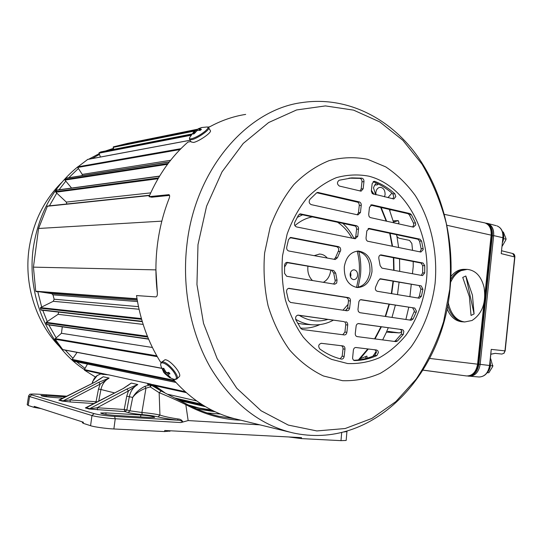 <?xml version="1.0" encoding="UTF-8"?>
<svg xmlns="http://www.w3.org/2000/svg" width="542" height="542" viewBox="0 0 542 542"><rect width="100%" height="100%" fill="white"/><g stroke="black" fill="none" stroke-linecap="round" stroke-linejoin="round"><path stroke-width="0.81" d="M62.289 326.84L61.442 333.289L54.972 338.933L62.811 349.685L161.787 368.377M87.465 364.075L84.396 369.583L84.505 370.179L95.297 376.947M139.037 309.245L53.258 301.298L40.514 307.619L40.819 309.821L41.334 310.099M143.149 324.407L58.055 314.333L46.178 322.307L46.009 322.903L47.039 324.665L148.61 339.156M77.086 352.381L72.194 359.4L73.57 361.189L175.947 382.442M82.086 175.635L82.249 174.409L77.533 167.132L87.716 159.436M113.624 149.389L113.366 146.848L127.533 143.4L197.335 129.267M66.801 203.995L66.327 202.098L55.806 192.22L55.724 191.604L56.951 190.052L159.599 176.089M71.578 188.067L64.945 180.086L64.938 179.477L66.26 178.128L169.341 161.889M100.399 157.031L98.99 152.952L100.751 151.929M58.671 312.104L142.302 321.67M137.492 301.576L52.987 294.868L54.146 299.218L138.474 306.65M47.452 206.048L38.577 228.48L33.428 267.138L35.718 291.217L51.653 293.628L137.255 300.221M161.828 221.143L38.577 228.48M155.92 269.875L33.428 267.138M382.659 339.909L386.365 332.321L388.411 331.413L399.474 332.917L392.557 332.463M398.092 223.765L399.041 222.742L398.248 220.621L393.485 222.051M389.718 210.506L390.741 209.727M58.055 314.333L58.692 312.158M53.258 301.298L54.146 299.218M52.987 294.868L51.653 293.628M170.595 160.283L82.249 174.409M152.404 347.483L61.442 333.289M392.754 198.792L393.79 196.787L392.835 193.928L394.854 193.779L395.809 196.638L393.831 198.989L372.3 193.623L371.338 191.075L372.158 183.65L374.149 181.285L374.854 181.401L373.357 181.536M412.625 226.969L413.736 224.903L413.458 223.033L415.49 222.952L415.768 224.828L413.431 227.145L370.078 217.525L368.973 216.244L368.696 214.354L369.502 207.193L372.002 204.835L371.04 204.896M419.921 251.861L421.127 249.713L421.1 248.676L423.139 248.656L423.166 249.699L420.856 252.044L367.408 241.17L366.304 239.916L366.026 238.026L366.839 230.845L369.346 228.439L368.526 228.467M421.303 275.37L422.645 272.877L424.684 272.917L422.57 275.587L381.974 268.134L380.145 265.655L378.878 258.805C378.546 256.549 379.231 255.248 380.945 254.903L380.592 254.93M421.236 285.905L422.902 289.279L421.412 296.278L419.332 298.242L377.164 291.257C375.389 290.471 374.915 288.947 375.755 286.691L378.479 280.546L380.579 278.778L421.236 285.905L379.807 278.927M417.984 298.025L419.373 296.183L420.904 288.94L419.196 285.837M414.732 308.08L416.459 311.169L416.202 312.172L413.065 318.987L411.168 320.254L359.847 312.68L358.384 311.603L357.964 309.455L358.906 301.603L359.8 300.139L360.931 299.651L414.732 308.08L360.491 299.74M409.711 320.044L411.039 318.838L414.427 311.04L412.699 307.958M402.164 329.617L403.214 330.2L403.851 331.46L403.248 334.441L397.435 341.033L395.938 341.629L357.158 336.602C355.83 336.257 355.2 335.186 355.267 333.411L356.209 325.518L356.934 324.211L358.309 323.533L402.164 329.617L358.025 323.574M394.305 341.419L395.423 340.823L401.229 334.251L401.832 331.284L401.195 330.024L400.145 329.441M353.696 360.288C360.979 360.03 368.032 358.384 374.84 355.342L376.419 352.246L375.843 350.559L374.576 349.773L376.568 350.003L377.842 350.789L378.418 352.483L376.839 355.586C369.698 358.777 362.313 360.437 354.671 360.572L353.303 359.963L352.571 358.364L353.377 350.146C353.709 348.398 354.563 347.51 355.925 347.503L376.568 350.003L355.735 347.49M338.825 246.712L340.335 247.884L340.762 250.079L337.429 257.728L335.254 259.516L288.778 250.993C287.206 250.472 286.522 249.205 286.725 247.206L288.52 239.517L290.851 237.45L338.825 246.712L336.86 246.739L289.95 237.653M334.136 259.333L335.478 257.721L338.804 250.099L338.371 247.904L336.86 246.739M333.526 284.022L335.2 281.562L335.071 280.078L337.029 280.139L336.67 283.066L334.732 284.211L286.671 276.257L284.543 273.344L284.591 265.309C284.814 263.48 285.661 262.504 287.152 262.369L286.772 262.396M344.292 266.8C344.014 278.778 348.377 285.695 357.381 287.545C365.322 287.084 370.186 281.826 371.975 271.772C372.239 259.618 367.733 252.708 358.458 251.048C350.782 251.698 346.06 256.949 344.292 266.8M357.205 251.102C366.06 253.195 370.315 260.072 369.976 271.738C368.397 281.102 363.933 286.345 356.582 287.47M208.487 127.485C220.499 120.758 232.897 116.401 245.668 114.403M161.455 362.219L160.52 362.056C148.257 342.442 140.249 320.281 136.509 295.573L155.771 296.901C157.024 296.677 157.539 295.207 157.309 292.49C155.412 276.467 155.466 260.431 157.465 244.381C159.504 228.338 163.379 213.053 169.09 198.528C169.87 196.4 169.822 195.113 168.948 194.666L149.036 196.658C158.671 174.544 171.638 156.353 187.932 142.085L190.953 141.53M342.774 334.739L344.915 332.111L346.887 332.307L347.713 324.997L345.749 324.821L344.915 332.111M345.749 324.821C345.81 323.039 345.173 321.962 343.831 321.596L298.1 315.119M297.666 315.159L343.831 321.596M345.803 310.607L347.646 308.073L349.617 308.208L350.444 300.918L348.472 300.803L347.646 308.073M348.472 300.803L348.052 298.649L346.562 297.544L348.533 297.653L288.9 288.31M288.425 288.398L346.562 297.544M321.135 343.289L343.052 345.938L321.338 343.303C318.533 344.251 317.991 346.114 319.733 348.899C326.548 353.872 333.757 357.266 341.338 359.089L341.514 359.116C342.923 359.122 343.804 358.228 344.15 356.44L344.976 349.143L343.011 348.913L342.185 356.189L344.15 356.44M340.247 358.818L342.185 356.189M343.011 348.913C343.079 347.124 342.436 346.053 341.087 345.715L343.052 345.938C344.4 346.284 345.044 347.354 344.976 349.143M286.318 262.524L333.709 270.533L287.436 262.403M333.709 270.533L335.674 273.093L333.716 273.053L335.071 280.078M333.716 273.053L331.758 270.492M354.454 238.629L355.782 236.387L356.622 228.853L356.182 227.01L355.193 226.007L299.448 214.137M370.633 205.106L407.997 213.69L410.03 213.589L372.002 204.835M410.03 213.589L411.358 214.679L409.325 214.781L413.458 223.033M409.325 214.781L407.997 213.69M368.079 228.663L417.916 239.212L419.955 239.171L369.346 228.439M419.955 239.171L421.588 241.061L419.549 241.102L421.1 248.676M419.549 241.102L417.916 239.212M373.133 181.692C380.254 184.456 386.819 188.535 392.835 193.928M424.684 272.917L424.745 265.675L422.706 265.655L422.645 272.877M422.706 265.655L420.985 263.019L423.024 263.033L381.222 254.93M380.105 255.106L420.985 263.019M360.071 190.994L361.162 188.948L361.975 181.821C362.022 179.917 361.324 178.765 359.888 178.372L348.946 178.155M357.273 214.774L358.479 212.633L359.312 205.12L358.879 203.27L357.889 202.254L316.792 192.735M346.887 332.307C346.555 334.041 345.701 334.922 344.333 334.942L302.361 329.509L300.803 328.452L295.885 319.855C295.16 317.151 295.939 315.579 298.236 315.132L298.324 315.139M345.796 321.758C347.137 322.124 347.781 323.201 347.713 324.997M349.617 308.208L348.77 310.126L347.151 310.803L290.485 302.443L288.493 300.444L286.576 292.138C286.427 289.821 287.287 288.547 289.157 288.303L289.347 288.324M348.533 297.653C349.868 298.039 350.505 299.13 350.444 300.918M337.029 280.139L335.674 273.093M355.213 238.778L296.542 226.922C294.685 226.136 294.096 224.605 294.767 222.328L298.493 215.113L300.39 213.873L356.69 225.757L358.005 226.678L358.567 228.135L357.761 236.339L355.213 238.778M415.49 222.952L411.358 214.679M423.139 248.656L421.588 241.061M394.854 193.779C388.749 188.298 382.083 184.172 374.854 181.401M423.024 263.033L424.745 265.675M339.109 180.249L352.022 177.878L361.873 178.176C363.309 178.569 364.007 179.72 363.96 181.631L363.154 188.779L361.101 191.17L339.4 186.062C336.941 184.199 336.839 182.261 339.109 180.249M357.916 214.917L311.196 204.625C309.042 203.453 308.628 201.685 309.936 199.32L316.555 192.911L317.761 192.417L359.637 202.003L360.864 203.135L361.297 204.666L360.457 212.525L357.916 214.917M289.638 432.103L236.678 419.19C212.755 413.634 191.563 400.308 173.088 379.197M149.036 196.658L151.746 197.207L169.571 195.391M307.931 266.318L307.89 266.664C307.402 272.389 308.933 277.009 312.477 280.532M323.303 282.328C327.429 280.106 329.895 276.217 330.688 270.661L330.728 270.316M284.536 267.138L287.219 262.68M350.146 274.069C350.064 277.253 351.23 279.103 353.635 279.625C355.796 279.523 357.117 278.107 357.612 275.377C357.686 272.104 356.473 270.248 353.98 269.814C351.9 269.997 350.62 271.42 350.146 274.069M350.484 276.921L350.959 275.194L350.593 272.375M384.488 196.821L385.084 194.612C385.118 190.188 383.472 187.762 380.138 187.322C377.801 187.661 376.378 189.354 375.87 192.403L375.952 194.781M412.557 250.37L411.852 243.507L409.542 240.411L398.865 238.175L396.981 236.597L396.52 234.679M393.695 222.796L389.298 209.395M372.977 356.135L376.216 351.25M405.89 319.482L408.749 307.334M409.915 296.684L411.256 284.442M412.435 273.737L413.228 266.515L413.187 261.508M157.363 293.032L155.92 270.011M377.801 183.724L377.124 184.944L374.8 184.842L373.479 187.837L375.66 194.713M378.357 183.995L377.124 184.944M387.964 197.647L391.92 193.121M399.474 332.917L401.873 331.494M375.023 185.188L376.25 182.993M367.117 358.167L366.914 356.087L360.023 358.811L359.136 359.841M396.981 236.597L398.627 247.552M399.562 258.873L399.705 271.393M399.068 282.307L397.482 294.624M395.355 305.227L391.981 317.429M388.262 327.781L386.365 332.321M327.293 258.073C325.132 255.519 322.551 254.178 319.57 254.062L314.136 255.655M366.243 358.411L365.261 356.758M210.208 130.351L210.526 130.886C210.967 133.122 198.968 141.34 193.63 142.451L191.231 141.984L189.849 139.728M207.173 126.957L207.274 126.963C208.772 127.255 208.006 128.711 204.978 131.333C200.35 134.965 195.947 137.424 191.766 138.711C189.375 139.233 188.86 138.589 190.222 136.787L193.535 132.194M208.033 127.445L208.846 128.095L207.274 126.963L201.509 127.546M193.474 132.133L194.808 131.313L193.101 134.03L194.219 133.745L196.882 130.778L198.237 130.263L200.161 130.419L200.831 129.884L201.421 129.375L199.226 128.84L201.739 127.505L198.528 128.65L194.551 131.232M194.741 131.083L195.452 131.936M194.449 132.024L194.896 132.682M194.808 131.313L195.344 132.072M195.933 130.107L196.455 131.083M197.146 129.375L197.762 130.426M198.528 128.65L199.632 130.344M199.226 128.84L200.032 130.398M199.558 129.165L200.194 130.392M161.807 362.015L165.039 359.739C169.883 359.556 181.678 373.16 179.51 376.412L178.806 377.076M163.576 371.887L161.347 367.069C160.161 364.238 160.493 362.815 162.329 362.788C165.689 363.479 169.416 366.406 173.501 371.582C176.949 376.69 177.336 379.359 174.666 379.59L169.646 377.652L165.059 373.851M164.016 372.686L169.599 377.395L170.493 377.476L168 374.908L168.257 374.258L169.951 373.865L169.422 373.106L168.826 372.34L167.085 372.659L165.92 372.076L163.799 368.37L162.912 368.309L164.267 371.954L164.192 372.435L163.494 371.934L164.016 372.686M169.382 373.052L168.257 374.258M169.599 377.395L169.815 376.975M167.566 375.775L168.162 375.233M166.347 374.773L168.813 372.34M165.364 374.027L166.787 372.523M164.612 373.445L166.15 372.205M164.192 372.435L165.371 371.494M164.267 371.954L165.147 371.236M163.941 370.843L164.572 370.294M467.766 376.067L468.017 376.094C473.857 375.924 477.475 371.981 478.871 364.265L492.373 235.655C492.719 229.368 490.727 225.309 486.384 223.487M469.04 376.202L469.291 376.229C475.131 376.067 478.749 372.124 480.151 364.42L493.627 235.939C493.965 229.537 491.899 225.458 487.434 223.717L486.709 223.548M504.189 353.14L501.906 354.062L503.918 353.242L504.961 350.857L514.683 256.922L512.732 253.52M485.463 223.087L487.692 223.44C492.021 225.276 494.006 229.32 493.667 235.587L480.151 364.42L478.871 364.265M478.871 376.975L479.135 376.995C484.772 376.69 488.247 372.849 489.562 365.484L491.242 349.38L489.778 365.511L480.151 364.359M503.091 237.843L503.098 237.809C503.43 231.712 501.397 227.742 497 225.892C501.255 227.687 503.22 231.637 502.888 237.735L501.228 253.622L502.888 237.735L493.667 235.587M486.953 372.977C489.846 369.99 490.923 366.202 490.178 361.622M488.884 372.7L492.759 366.412L490.761 358.858M487.272 372.659L488.471 372.794M490.374 365.647L492.441 365.897M502.637 242.206C504.101 238.5 504.074 235.093 502.556 231.996M503.166 231.983L502.502 231.827M502.224 246.17L505.95 239.693L505.645 239.09L506.045 238.765L503.382 232.084M503.613 238.629L505.645 239.09M450.626 282.274C453.18 276.616 456.676 272.741 461.12 270.648L467.258 269.381C475.666 270.322 481.276 276.318 484.081 287.382C486.282 302.727 482.258 313.764 472.014 320.505L464.704 321.968C456.771 320.796 451.405 314.895 448.6 304.258L448.207 302.185M459.846 270.627L465.984 269.36C459.928 269.36 454.873 272.694 450.815 279.347C453.254 275.194 456.269 272.287 459.846 270.627M469.365 296.623L471.045 315.451L474.087 313.947L472.434 295.153L465.822 276.007L462.733 277.429L469.365 296.623M463.701 321.894L463.437 321.873C455.883 320.817 450.612 315.322 447.631 305.397C450.612 315.322 455.883 320.817 463.437 321.873L463.701 321.894M474.087 313.947L465.822 276.007M446.987 308.703C450.307 316.609 455.205 320.952 461.676 321.745L461.94 321.765M465.531 269.354L464.223 269.333C459.216 269.279 454.799 271.65 450.964 276.454M61.795 182.369C43.882 200.188 32.94 222.525 28.97 249.374C24.011 285.031 36.131 322.632 59.417 346.433M107.37 374.63L84.396 369.583C48.428 346.216 26.416 295.979 33.292 247.965C38.523 213.907 53.279 186.915 77.574 166.997M85.026 368.452L76.768 361.853M72.946 358.323L65.297 350.152M56.124 337.795L48.841 324.922M47.262 321.575L42.757 310.295M41.68 307.043L37.818 291.806M49.43 205.825L56.761 193.121M59.051 189.768L65.792 181.103M68.8 177.729L78.333 168.548M91.977 158.61L99.464 154.423M108.475 150.398L113.434 148.623M88.678 159.226L99.179 153.643M105.548 150.974L113.373 148.379M347.022 431.493L344.075 431.96M153.616 416.751C150.385 415.965 146.13 415.382 140.852 415.003L106.036 412.868L100.683 412.977C101.32 413.864 105.988 414.671 114.694 415.396L149.87 417.503L154.694 417.408L153.616 416.751M151.469 385.301L147.465 384.339L147.925 384.027L150.886 384.115L151.055 384.813L147.465 384.339L150.202 384.942L144.904 386.331L145.954 388.167L141.909 412.482L142.167 414.603C136.022 414.034 131.32 413.336 128.075 412.509L124.884 411.622L89.064 408.993L126.936 389.014L137.797 384.535C133.339 387.103 130.52 391.128 129.348 396.608L126.835 409.955L130.033 410.836L141.909 412.482C149.321 413.16 155.337 414.02 159.937 415.064L159.158 392.686L150.263 386.913L145.954 388.167C140.073 390.369 135.649 393.458 132.688 397.442C135.331 392.808 139.402 389.102 144.904 386.331M108.739 374.861L104.681 374.495M96.95 375.62L100.629 373.98L97.194 375.572C94.525 377.456 92.96 380.017 92.499 383.255M99.708 379.231L103.244 376.758L95.859 381.636L59.735 399.928L63.068 400.904L98.732 382.313L109.125 378.079C104.809 380.498 102.086 384.305 100.948 389.502L114.592 392.916M127.39 385.911L131.279 383.065L123.745 388.262L86.293 407.699L89.999 408.783L97.099 407.753L97.716 409.915M240.702 420.172C222.762 419.671 204.47 414.494 185.825 404.637L188.149 420.572L180.906 422.557C184.314 421.48 179.443 420.07 177.729 420.179C169.341 419.142 162.79 418.045 158.068 416.886C154.016 415.958 148.718 415.199 142.167 414.603M259.862 424.84L188.149 420.572M346.196 440.111L346.169 440.456L340.986 440.646L301.393 438.607L288.656 436.954M169.917 431.066L164.592 431.574L113.874 428.966C106.456 428.668 93.583 426.866 90.575 425.707L91.964 415.538L29.593 396.568L28.597 395.836C30.582 394.217 26.666 393.749 38.868 394.237L38.943 394.251C31.802 393.824 29.343 394.034 31.558 394.894L94.105 413.614C99.01 414.867 105.832 415.802 114.565 416.425L177.729 420.179L177.959 418.952C180.411 419.088 182.044 420.104 182.85 422.008M301.393 438.607L301.488 437.624L164.734 430.49L164.592 431.574M31.558 394.894L29.593 396.568L28.204 405.463L34.051 407.36L34.2 406.378L83.387 422.225L83.238 423.322L90.575 425.707M65.724 396.819L40.975 395.477C41.558 396.141 45.596 396.798 53.089 397.449L63.116 398.14M62.167 401.1L69.864 399.949L96.049 401.73L98.488 389.075L100.175 384.102L69.864 399.949L70.406 401.988L62.167 401.1L58.834 400.125L59.701 399.867M89.064 408.993L85.358 407.902L86.3 407.692M185.838 403.709C196.665 409.454 207.566 413.621 218.534 416.215L234.808 418.742M126.747 396.155L128.481 390.904L97.099 407.753L124.226 409.495L126.747 396.155L132.688 397.442L130.033 410.836L128.075 412.509M28.204 405.463L27.215 404.678L28.557 396.107M180.906 422.557L115.243 418.749C107.844 418.383 94.985 416.608 91.964 415.538L94.105 413.614M158.068 416.886L159.937 415.064C164.212 416.507 170.222 417.801 177.959 418.952M218.568 416.215C207.654 413.661 196.732 409.474 185.798 403.668L185.825 404.637C176.394 400.023 167.505 396.039 159.158 392.686L161.198 391.012M41.165 408.621L34.051 407.36M83.238 423.322L82.33 422.591L82.425 421.92M92.208 383.404L92.648 381.493L97.194 375.572M151.482 385.308L150.202 384.942L150.263 386.913L151.496 385.267L161.123 390.978L185.696 403.627M123.576 388.255L131.279 383.065L137.797 384.535L128.481 390.904L126.936 389.014M95.71 381.629L103.244 376.758L109.125 378.079L100.175 384.102L98.732 382.313M123.745 388.262L85.358 407.902M95.859 381.636L58.834 400.125M147.925 384.027L148.44 384.434M157.282 356.663L55.047 339.245M186.231 392.625L154.965 385.728M104.01 374.481L84.505 370.179M141.611 319.319L40.284 308.195M147.742 337.077L46.009 322.903M174.741 381.101L72.235 360.003M202.843 405.064L176.97 399M205.587 406.724L180.31 400.762M180.052 149.551L77.614 167.471M194.835 130.988L113.115 147.37M158.027 178.725L55.806 192.22M167.512 164.294L64.945 180.086M191.102 135.243L99.017 153.183M149.531 195.52L47.005 206.285M137.004 298.757L35.718 291.217M137.072 299.17L36.09 291.576M392.279 332.571L386.636 332.05L392.293 332.578M398.174 220.635L393.14 220.851M191.563 134.552L99.206 152.634M191.963 134.003L100.575 151.963M168.142 163.454L64.938 179.477M169.239 162.011L66.009 178.257M158.508 177.905L55.724 191.604M159.49 176.265L56.653 190.228M66.327 202.098L150.71 192.877M195.662 130.276L113.366 146.848M209.829 126.74L207.952 127.119M190.181 140.27L87.431 159.49M180.913 148.671L77.682 166.855M204.28 405.944L178.765 399.942M201.475 404.197L175.161 398.052M203.419 405.423L177.701 399.386L203.426 405.43M173.982 380.227L72.194 359.4M175.865 382.354L73.387 361.094M147.417 336.277L46.178 322.307M148.501 338.913L46.727 324.428M141.394 318.567L40.514 307.619M142.187 321.284L40.819 309.821M185.222 391.717L152.37 384.508M196.611 400.904L167.857 394.285M161.746 368.248L62.581 349.543M156.794 355.809L55.142 338.621M197.993 244.611L206.57 206.245L222.037 171.848L243.222 143.454L268.636 122.546L296.589 109.951L325.417 105.914L353.58 110.128L379.752 121.903L402.828 140.283L421.981 164.118C432.645 182.268 440.727 201.976 446.229 223.229C450.172 244.977 451.357 266.969 449.772 289.191L443.607 321.596C436.988 342.456 427.875 361.595 416.263 379.027L395.89 401.581L371.893 418.438L345.166 428.526L316.846 430.937L288.297 425.084L261.075 410.755L236.813 388.289L217.159 358.628L203.514 323.33L196.949 284.503L197.993 244.611M187.024 243.771C195.621 168.447 247.586 109.511 302.057 102.567C346.745 95.9 389.352 118.014 416.168 154.429C442.963 191.231 454.948 241.217 449.996 289.293C442.563 374.793 373.065 451.019 292.314 432.753C259.381 424.786 232.125 403.133 210.547 367.788C190.588 332.984 181.706 287.389 187.024 243.771M264.611 253.006L270.14 227.261C276.088 211.041 284.015 196.8 293.899 184.524C304.665 173.725 316.406 165.757 329.13 160.628C342.083 157.241 354.929 156.814 367.672 159.334L385.701 166.868C396.913 174.321 406.764 183.873 415.267 195.526C430.904 220.221 437.95 252.193 435.07 283.588C431.988 306.989 423.803 328.825 411.249 346.684C402.15 357.767 391.805 366.663 380.227 373.377C368.126 378.628 355.586 381.073 342.598 380.701L323.452 375.985C311.027 370.057 299.726 361.365 289.557 349.902C280.329 337.029 273.168 322.307 268.08 305.742C264.388 288.5 263.229 270.919 264.611 253.006M282.538 255.695L287.125 234.11C292.057 220.492 298.635 208.487 306.867 198.108C315.837 188.934 325.654 182.126 336.318 177.668C347.198 174.673 358.032 174.172 368.804 176.17C406.581 185.75 431.669 234.401 426.33 281.549C423.566 301.887 416.757 319.794 405.904 335.281C398.119 344.651 389.305 352.131 379.454 357.72C369.183 362.049 358.574 363.994 347.618 363.54L331.521 359.353C321.115 354.231 311.677 346.805 303.208 337.083C295.539 326.196 289.604 313.804 285.397 299.895C282.341 285.438 281.393 270.702 282.538 255.695M168.596 194.639L169.158 194.754M335.478 257.721L337.429 257.728M340.308 251.454L338.35 251.468M291.223 237.484L290.356 237.504M363.96 181.631L361.975 181.821M361.162 188.948L363.154 188.779M359.888 178.372L361.873 178.176M354.712 225.831L356.69 225.757M300.844 213.914L299.807 213.975M358.58 229.11L356.595 229.185M355.782 236.387L357.761 236.339M357.408 202.071L359.393 201.929M318.276 192.464L317.117 192.566M361.277 205.316L359.292 205.445M358.479 212.633L360.457 212.525M380.782 278.798L380.308 278.791M419.373 296.183L421.412 296.278M422.902 289.279L420.863 289.198M376.839 355.586L374.84 355.342M354.177 360.505L354.671 360.572M416.202 312.172L414.169 312.036M411.039 318.838L413.065 318.987M361.318 299.665L360.972 299.645M403.248 334.441L401.229 334.251M395.423 340.823L397.435 341.033M391.338 293.608L393.038 281.251M393.668 270.282L393.384 257.674M392.191 246.251L389.698 233.236M386.202 221.15L380.66 207.41M373.397 194.172L371.338 191.041M381.161 207.525L386.642 221.244M390.098 233.324L392.571 246.332M393.749 257.748L394.027 270.35M393.397 281.312L391.697 293.669M371.406 190.357L373.994 194.314M356.548 287.463L359.021 275.621C359.942 267.253 359.326 259.083 357.171 251.102M351.893 238.107C348.113 231.393 343.316 226.089 337.503 222.193M312.382 216.875C306.074 218.094 300.248 221.014 294.902 225.641M297.24 217.389L302.592 214.801M297.714 323.303L303.418 324.231L312.253 324.787C306.46 324.312 300.925 322.463 295.654 319.238M319.895 324.597C313.676 327.415 307.233 328.581 300.566 328.086M314.001 324.888L312.253 324.787C319.705 325.308 326.765 323.757 333.425 320.146M390.626 332.334L399.359 332.903M389.366 304.286L385.592 316.481M381.372 326.826L375.037 338.919M368.309 349.014L360.152 358.763M358.377 359.935L367.808 348.953M374.583 338.865L380.965 326.765M385.206 316.426L388.993 304.225M299.292 315.39C308.534 321.074 318.073 322.402 327.924 319.38M342.971 310.193L348.066 304.387M210.526 130.886L208.846 128.095C209.266 130.304 197.254 138.528 191.922 139.66L189.531 139.213L189.47 138.386M160.683 363.919L161.116 362.652L162.688 361.9C167.512 361.738 179.334 375.362 177.18 378.594L176.604 379.197M446.954 225.282L491.14 235.14C491.472 228.609 489.345 224.517 484.758 222.87L484.135 222.742M422.99 370.159L466.52 375.958C472.448 375.945 476.14 372.022 477.583 364.17L484.026 302.829M423.024 370.105L466.513 375.958L423.024 370.105M429.623 358.431L478.071 364.231C476.675 372.022 472.827 375.931 466.52 375.958M484.873 294.787L491.14 235.14L491.608 235.363M492.373 235.655L493.627 235.939M491.242 349.38L505.164 350.884L503.918 353.242M487.692 223.44L496.187 225.675M514.88 257.016L501.228 253.622M501.926 354.062L495.252 353.364M490.957 354.163L495.198 353.357L490.95 354.231M489.562 365.484L489.778 365.511C488.478 372.855 484.934 376.683 479.135 376.995L470.327 376.256M346.982 431.161L347.016 431.696M140.608 416.947L140.852 415.003M156.218 386.622L164.748 392.726M98.488 389.075L100.948 389.502L98.705 401.161M150.886 384.115L156.191 386.582L156.082 387.151L151.055 384.813L152.024 385.647M103.339 374.481L100.995 373.966L103.38 374.481M340.986 440.646L341.697 432.557M114.565 416.425L115.243 418.749L113.874 428.966M38.895 394.244L66.93 396.202L38.943 394.251M94.071 403.566L70.406 401.988M46.097 396.724L46.266 395.464M105.832 414.447L106.036 412.868M196.577 407.428L188.243 404.942L198.914 407.99L211.678 410.057M220.398 414.041L207.091 412.936M196.509 408.844L215.181 411.764M213.331 410.883L192.044 406.812M161.441 391.128L156.082 387.151M124.226 409.495L124.884 411.622L126.835 409.955L124.226 409.495M97.221 401.927L96.049 401.73L96.042 402.543M149.639 195.262L47.35 206.048M398.248 220.621L393.14 220.845M191.976 133.982L100.676 151.936M190.161 140.236L87.587 159.429M142.282 321.602L41.165 310.112M196.638 400.924L167.905 394.305M357.93 251.054L358.458 251.048M350.044 178.074L352.022 177.878M358.14 287.274L360.383 275.959C361.297 267.599 360.762 259.401 358.763 251.352M354.041 238.541C351.081 232.633 347.32 227.552 342.768 223.304M347.659 307.985L345.471 310.559M319.15 254.062L319.57 254.062M174.043 379.481L177.18 378.594L179.51 376.412M444.386 214.368L484.758 222.87C489.677 224.645 491.96 228.785 491.614 235.303L478.071 364.231M486.33 223.46L487.434 223.717M468.017 376.094L469.291 376.229M501.743 250.797L512.942 253.575C514.222 254.008 514.873 255.147 514.88 256.989L505.164 350.884M492.854 365.464L492.759 366.412M506.045 238.765L505.95 239.693M466.804 269.374L465.984 269.36M464.704 321.968L461.676 321.745M104.708 374.488L108.427 374.793L150.988 384.136L156.191 386.582L164.815 392.76M218.507 416.202L215.811 415.545M346.948 431.168L346.169 440.456M169.958 430.768L169.876 431.364M101.171 373.994L100.365 374.007"/></g></svg>
